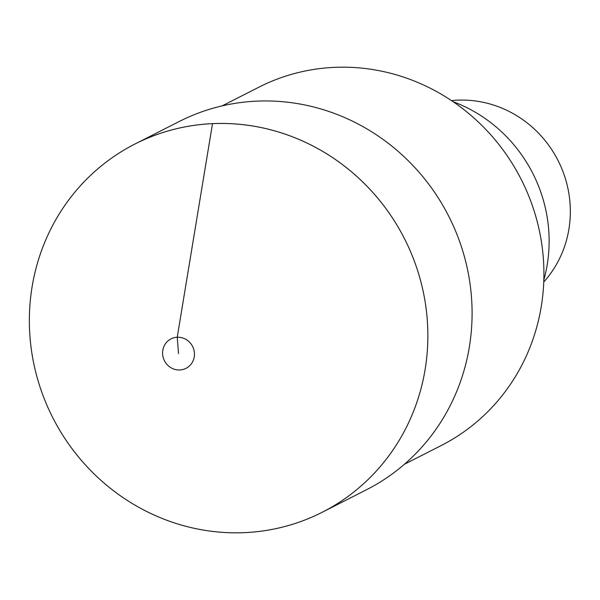 <?xml version="1.0" encoding="UTF-8"?>
<svg xmlns="http://www.w3.org/2000/svg" width="600" height="600" viewBox="0 0 600 600"><rect width="100%" height="100%" fill="white"/><g stroke="black" fill="none" stroke-linecap="round" stroke-linejoin="round"><path stroke-width="0.9" d="M194.407 352.89A16.523 15.788 63 0 1 179.805 369.968A16.523 15.788 63 0 1 162.63 354.33A16.523 15.788 63 0 1 177.233 337.252A16.523 15.788 63 0 1 194.407 352.89M427.215 319.155A206.565 197.325 -117 0 0 212.513 123.63A206.565 197.325 -117 0 0 30 337.118A206.565 197.325 -117 0 0 244.702 532.635A206.565 197.325 -117 0 0 427.215 319.155A206.565 197.325 63 0 1 322.252 512.25A206.565 197.325 63 0 1 30 337.118A206.565 197.325 63 0 1 134.962 144.023A206.565 197.325 63 0 1 427.215 319.155M322.252 512.25L366.48 489.757A206.565 197.325 -117 0 0 471.442 296.663A206.565 197.325 -117 0 0 179.183 121.523L134.962 144.023M404.4 464.265L441.135 445.575A201.03 192.045 -117 0 0 543.285 257.647A201.03 192.045 -117 0 0 258.855 87.203L222.112 105.892M543.825 280.005A144.218 137.767 -117 0 0 548.678 229.597A144.218 137.767 -117 0 0 453.143 101.722M543.75 282.015A108.435 103.583 -117 0 0 570 202.8A108.435 103.583 -117 0 0 451.478 100.597M178.515 353.61L177.233 337.252L212.513 123.63"/></g></svg>
